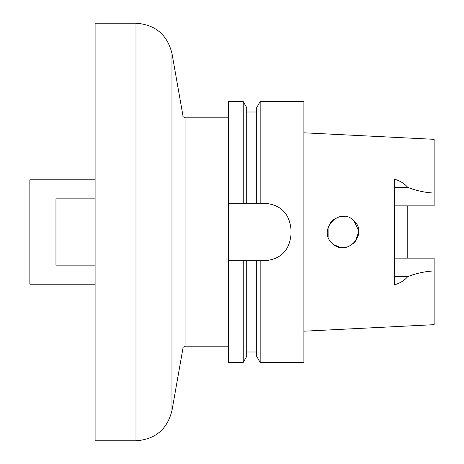 <?xml version="1.0" encoding="UTF-8"?>
<svg xmlns="http://www.w3.org/2000/svg" width="464" height="464" viewBox="0 0 464 464"><rect width="100%" height="100%" fill="white"/><g stroke="black" fill="none" stroke-linecap="round" stroke-linejoin="round"><path stroke-width="0.7" d="M260.165 203.238L256.696 203.238L260.165 203.238L260.165 101.593L303.903 101.593L303.903 362.407L260.165 362.407L260.165 260.762L264.886 260.762C280.737 259.219 289.437 250.519 290.986 234.662L290.986 229.338C289.449 213.492 280.749 204.792 264.886 203.238L260.165 203.238M260.165 101.593L256.696 107.602L256.696 203.238L243.246 203.238L246.715 203.238L246.715 107.602L243.246 101.593L243.246 203.238L228.346 203.238L228.346 260.762L246.715 260.762L246.715 356.398L243.246 362.407L228.346 362.407L228.346 260.762M243.246 362.407L243.246 260.762L260.165 260.762L256.696 260.762L256.696 356.398L260.165 362.407M334.08 244.83L332.265 243.345C346.179 257.961 369.158 233.897 353.829 220.638C339.816 206.08 317.005 230.103 332.265 243.345L331.012 242.005M352.733 219.692L354.467 221.282M358.608 230.185L358.713 231.78M354.902 242.237L352.849 244.215M345.025 247.532L339.944 247.341M328.071 227.488L328.118 236.657M327.909 228.079L330.797 222.256M353.864 220.667L358.643 230.538M358.713 231.716L355.285 241.779M340.176 247.387L333.952 244.737M341.208 247.55L344.532 247.59M353.522 243.646L354.809 242.347M358.713 231.809L358.469 229.245M354.618 221.438L352.066 219.199M344.549 216.415L339.642 216.723M333.564 219.553L330.675 222.418M407.781 258.129L407.781 205.871M434.142 324.672L434.142 258.129L394.731 258.129M394.731 205.871L434.142 205.871L434.142 139.328M434.142 270.918C424.815 271.434 416.011 273.342 407.728 276.643C404.428 280.494 400.096 283.185 394.731 284.734L394.731 179.266C400.096 180.815 404.428 183.506 407.728 187.357C416.011 190.658 424.815 192.566 434.142 193.082M243.246 101.593L228.346 101.593L228.346 203.238M95.103 179.8L29.853 179.8L29.853 284.2L95.103 284.2M95.103 198.853L55.953 198.853L55.953 265.147L95.103 265.147M135.981 23.2L95.103 23.2L95.103 440.8L135.981 440.8L135.981 23.2C155.26 24.586 167.255 34.649 171.964 53.395L171.964 410.605C167.255 429.351 155.26 439.414 135.981 440.8M394.731 187.357L407.728 187.357M394.731 276.643L407.728 276.643M228.346 117.81L185.078 117.81L185.078 346.19L228.346 346.19M171.964 410.605L183.019 347.913L183.019 116.087L171.964 53.395M246.715 112.004L256.696 112.004M246.715 351.996L256.696 351.996M434.147 139.328L303.903 132.803M434.147 324.672L303.903 331.197M183.019 116.087C182.549 116.342 183.234 116.916 185.078 117.81M183.019 347.913C182.549 347.658 183.234 347.084 185.078 346.19"/></g></svg>
